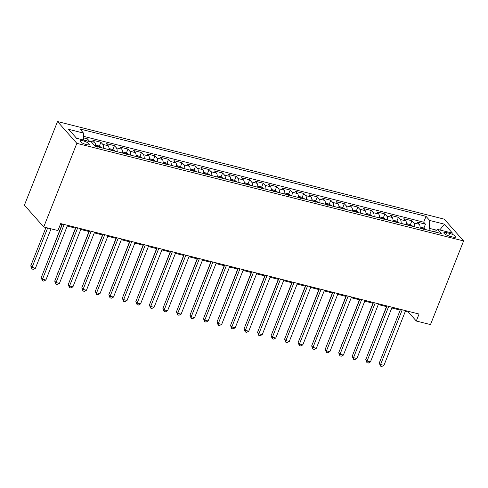 <?xml version="1.0" encoding="UTF-8"?>
<svg xmlns="http://www.w3.org/2000/svg" width="488" height="488" viewBox="0 0 488 488"><rect width="100%" height="100%" fill="white"/><g stroke="black" fill="none" stroke-linecap="round" stroke-linejoin="round"><path stroke-width="0.73" d="M86.358 144.594A4.965 1.275 21.6 0 0 89.304 144.54A4.965 1.275 21.6 0 0 83.015 140.825A4.965 1.275 21.6 0 0 80.069 140.879A4.965 1.275 21.6 0 0 86.358 144.594M76.848 143.338L43.731 226.969L24.4 205.18L57.511 121.549L444.269 219.161L463.6 240.95L76.848 143.338L57.511 121.549M420.052 228.177A6.204 2.715 -75.8 0 0 419.247 224.266L417.338 222.119L425.451 224.169L423.895 228.097M414.641 226.816A6.204 2.715 -75.8 0 0 413.836 222.906L411.927 220.753L410.371 224.687M411.927 220.753L403.814 218.709L405.723 220.857A6.204 2.715 -75.8 0 1 406.528 224.767M393.005 221.351A6.204 2.715 -75.8 0 0 392.2 217.441L390.29 215.293L398.409 217.343L396.848 221.271M379.481 217.941A6.204 2.715 -75.8 0 0 378.676 214.031L376.773 211.877L384.886 213.927L383.33 217.861M365.957 214.525A6.204 2.715 -75.8 0 0 365.152 210.615L363.249 208.468L371.362 210.517L369.806 214.446M352.44 211.115A6.204 2.715 -75.8 0 0 351.635 207.205L349.725 205.051L357.838 207.101L356.283 211.036M338.916 207.699A6.204 2.715 -75.8 0 0 338.111 203.789L336.201 201.642L344.315 203.691L342.759 207.62M325.392 204.289A6.204 2.715 -75.8 0 0 324.587 200.379L322.678 198.226L330.791 200.275L329.235 204.21M311.869 200.873A6.204 2.715 -75.8 0 0 311.063 196.963L309.154 194.816L317.267 196.859L315.712 200.794M298.345 197.463A6.204 2.715 -75.8 0 0 297.54 193.553L295.63 191.4L303.75 193.449L302.188 197.378M284.821 194.047A6.204 2.715 -75.8 0 0 284.016 190.137L282.113 187.99L290.226 190.033L288.67 193.968M271.298 190.631A6.204 2.715 -75.8 0 0 270.492 186.727L268.589 184.574L276.702 186.623L275.147 190.552M257.78 187.221A6.204 2.715 -75.8 0 0 256.975 183.311L255.065 181.164L263.178 183.207L261.623 187.142M244.256 183.805A6.204 2.715 -75.8 0 0 243.451 179.895L241.542 177.748L249.655 179.797L248.099 183.726M230.732 180.395A6.204 2.715 -75.8 0 0 229.927 176.485L228.018 174.338L236.131 176.381L234.576 180.316M217.209 176.979A6.204 2.715 -75.8 0 0 216.404 173.069L214.494 170.922L222.607 172.972L221.052 176.9M203.685 173.569A6.204 2.715 -75.8 0 0 202.88 169.659L200.971 167.506L209.09 169.556L207.528 173.49M190.161 170.153A6.204 2.715 -75.8 0 0 189.356 166.243L187.453 164.096L195.566 166.146L194.011 170.074M176.638 166.744A6.204 2.715 -75.8 0 0 175.833 162.833L173.929 160.68L182.042 162.73L180.487 166.664M163.12 163.327A6.204 2.715 -75.8 0 0 162.315 159.417L160.406 157.27L168.519 159.32L166.963 163.248M149.596 159.918A6.204 2.715 -75.8 0 0 148.791 156.007L146.882 153.854L154.995 155.904L153.439 159.838M136.073 156.502A6.204 2.715 -75.8 0 0 135.267 152.591L133.358 150.444L141.471 152.488L139.916 156.422M122.549 153.086A6.204 2.715 -75.8 0 0 121.744 149.182L119.834 147.028L127.947 149.078L126.392 153.006M109.025 149.676A6.204 2.715 -75.8 0 0 108.22 145.766L106.311 143.618L114.43 145.662L112.868 149.596M95.502 146.26A6.204 2.715 -75.8 0 0 94.696 142.356L92.793 140.202L100.906 142.252L99.351 146.18M405.321 311.381L408.45 312.168L416.288 321.006L419.046 314.034L60.695 223.583L57.932 230.556L43.731 226.969M449.674 233.416L446.697 232.666A4.807 1.232 21.6 0 0 443.842 232.721A4.807 1.232 21.6 0 0 449.936 236.314L452.913 237.064A4.807 1.232 21.6 0 0 455.761 237.009A4.807 1.232 21.6 0 0 449.674 233.416L448.673 235.936M436.608 230.171L429.562 228.396L429.678 220.46L426.018 216.343L79.837 128.96L83.491 133.084L68.619 129.332L76.561 138.281L91.433 142.038L95.093 146.156L441.28 233.538L437.62 229.415L434.424 231.806M429.678 220.46L444.55 224.218L452.498 233.166L437.62 229.415M425.451 224.169L423.7 222.192L83.448 136.311M89.67 141.593A6.204 2.715 104.2 0 0 89.292 140.989L87.382 138.836L83.424 137.842M100.906 142.252L102.809 144.399A6.204 2.715 104.2 0 1 103.615 148.309M114.43 145.662L116.333 147.815A6.204 2.715 104.2 0 1 117.138 151.725M127.947 149.078L129.857 151.225A6.204 2.715 104.2 0 1 130.662 155.135M141.471 152.488L143.381 154.641A6.204 2.715 104.2 0 1 144.186 158.551M154.995 155.904L156.904 158.051A6.204 2.715 104.2 0 1 157.709 161.961M168.519 159.32L170.428 161.467A6.204 2.715 104.2 0 1 171.233 165.377M182.042 162.73L183.952 164.877A6.204 2.715 104.2 0 1 184.757 168.787M195.566 166.146L197.469 168.293A6.204 2.715 104.2 0 1 198.274 172.203M209.09 169.556L210.993 171.709A6.204 2.715 104.2 0 1 211.798 175.613M222.607 172.972L224.517 175.119A6.204 2.715 104.2 0 1 225.322 179.029M236.131 176.381L238.04 178.535A6.204 2.715 104.2 0 1 238.846 182.445M249.655 179.797L251.564 181.945A6.204 2.715 104.2 0 1 252.369 185.855M263.178 183.207L265.088 185.361A6.204 2.715 104.2 0 1 265.893 189.271M276.702 186.623L278.611 188.771A6.204 2.715 104.2 0 1 279.417 192.681M290.226 190.033L292.129 192.187A6.204 2.715 104.2 0 1 292.934 196.097M303.75 193.449L305.653 195.596A6.204 2.715 104.2 0 1 306.458 199.507M317.267 196.859L319.176 199.012A6.204 2.715 104.2 0 1 319.982 202.923M330.791 200.275L332.7 202.422A6.204 2.715 104.2 0 1 333.505 206.332M344.315 203.691L346.224 205.838A6.204 2.715 104.2 0 1 347.029 209.749M357.838 207.101L359.748 209.248A6.204 2.715 104.2 0 1 360.553 213.158M371.362 210.517L373.271 212.664A6.204 2.715 104.2 0 1 374.076 216.574M384.886 213.927L386.789 216.08A6.204 2.715 104.2 0 1 387.594 219.984M398.409 217.343L400.312 219.49A6.204 2.715 104.2 0 1 401.118 223.4M428.775 230.379L429.562 228.396M416.288 321.006L430.489 324.587L463.6 240.95M60.402 224.321L62.153 224.767M67.252 226.054L75.677 228.177M80.776 229.464L89.2 231.593M94.3 232.88L102.724 235.002M107.817 236.29L116.248 238.418M121.341 239.706L129.765 241.828M134.865 243.115L143.289 245.244M148.389 246.531L156.813 248.654M161.912 249.941L170.336 252.07M175.436 253.357L183.86 255.48M188.96 256.767L197.384 258.896M202.477 260.183L210.907 262.312M216.001 263.593L224.425 265.722M229.525 267.009L237.949 269.138M243.048 270.425L251.472 272.548M256.572 273.835L264.996 275.964M270.096 277.251L278.52 279.374M283.619 280.661L292.044 282.79M297.137 284.077L305.567 286.2M310.661 287.487L319.085 289.616M324.185 290.903L332.609 293.026M337.708 294.313L346.132 296.442M351.232 297.729L359.656 299.852M364.756 301.139L373.18 303.268M378.279 304.555L386.703 306.684M391.797 307.971L400.227 310.094M408.743 311.435L408.45 312.168M423.7 222.192L426.018 216.343M87.382 138.836L86.602 140.819M83.491 133.084L83.393 140.007M439.731 229.946L444.55 224.218M400.514 309.355L379.274 363.011L380.579 364.487L402.234 309.788M383.958 365.341L381.836 366.451L380.481 366.11L380.579 364.487L383.958 365.341L405.613 310.642M380.481 366.11L379.274 363.011M420.07 227.042L423.651 227.945L426.048 229.464A4.111 1.8 104.2 0 1 426.231 229.738M386.484 306.629L368.989 351.421M423.804 229.427C422.95 228.61 422.413 228.476 422.181 229.018M368.922 351.592L368.818 351.238M386.996 305.945L365.75 359.601L367.055 361.071L388.71 306.379M370.435 361.925L368.312 363.041L366.958 362.7L367.055 361.071L370.435 361.925L392.09 307.233M366.958 362.7L365.75 359.601M373.472 302.529L352.226 356.185L353.532 357.661L375.187 302.963M356.911 358.515L354.788 359.625L353.44 359.284L353.532 357.661L356.911 358.515L378.566 303.817M353.44 359.284L352.226 356.185M359.949 299.12L338.702 352.775L340.008 354.245L361.663 299.553M343.393 355.099L341.264 356.216L339.916 355.874L340.008 354.245L343.393 355.099L365.048 300.407M339.916 355.874L338.702 352.775M346.425 295.704L325.179 349.359L326.484 350.835L348.145 296.137M329.87 351.689L327.747 352.8L326.393 352.458L326.484 350.835L329.87 351.689L351.525 296.991M326.393 352.458L325.179 349.359M406.547 223.626L410.127 224.535L412.525 226.054A4.111 1.8 104.2 0 1 412.708 226.322M372.96 303.213L355.465 348.011M410.28 226.017C409.432 225.2 408.889 225.059 408.657 225.609M355.398 348.182L355.301 347.822M393.023 220.216L396.61 221.119L399.007 222.638A4.111 1.8 104.2 0 1 399.184 222.912M359.436 299.797L341.942 344.595M396.756 222.601C395.908 221.784 395.365 221.65 395.134 222.192M341.875 344.766L341.777 344.412M379.505 216.8L383.086 217.703L385.483 219.228A4.111 1.8 104.2 0 1 385.66 219.496M345.913 296.387L328.418 341.185M383.239 219.191C382.385 218.374 381.842 218.234 381.616 218.783M328.351 341.356L328.253 340.996M365.982 213.39L369.562 214.293L371.96 215.812A4.111 1.8 104.2 0 1 372.137 216.086M332.395 292.971L314.894 337.769M369.715 215.775C368.861 214.958 368.318 214.824 368.092 215.367M314.827 337.94L314.73 337.58M332.901 292.294L311.655 345.949L312.967 347.419L334.622 292.727M316.346 348.273L314.223 349.39L312.869 349.048L312.967 347.419L316.346 348.273L338.001 293.581M312.869 349.048L311.655 345.949M352.458 209.974L356.039 210.877L358.436 212.402A4.111 1.8 104.2 0 1 358.613 212.67M318.871 289.561L301.37 334.359M356.191 212.365C355.337 211.548 354.794 211.408 354.569 211.957M301.303 334.53L301.206 334.17M319.378 288.878L298.137 342.533L299.443 344.01L321.098 289.311M302.822 344.857L300.7 345.974L299.345 345.632L299.443 344.01L302.822 344.857L324.477 290.165M299.345 345.632L298.137 342.533M338.934 206.564L342.515 207.467L344.912 208.986A4.111 1.8 104.2 0 1 345.095 209.261M305.348 286.145L287.853 330.943M342.668 208.949C341.814 208.132 341.277 207.998 341.045 208.541M287.78 331.114L287.682 330.754M305.854 285.462L284.614 339.123L285.919 340.594L307.574 285.901M289.299 341.447L287.176 342.564L285.822 342.222L285.919 340.594L289.299 341.447L310.954 286.749M285.822 342.222L284.614 339.123M325.411 203.148L328.991 204.051L331.389 205.57A4.111 1.8 104.2 0 1 331.572 205.844M291.824 282.735L274.329 327.527M329.144 205.539C328.29 204.722 327.753 204.582 327.521 205.131M274.262 327.698L274.158 327.344M292.336 282.052L271.09 335.707L272.396 337.178L294.05 282.485M275.775 338.031L273.652 339.148L272.298 338.806L272.396 337.178L275.775 338.031L297.43 283.339M272.298 338.806L271.09 335.707M311.887 199.738L315.468 200.641L317.865 202.16A4.111 1.8 104.2 0 1 318.048 202.435M278.3 279.319L260.805 324.117M315.62 202.124C314.772 201.306 314.229 201.172 313.998 201.715M260.738 324.288L260.641 323.928M278.813 278.636L257.566 332.298L258.872 333.768L280.527 279.069M262.251 334.622L260.128 335.738L258.78 335.396L258.872 333.768L262.251 334.622L283.906 279.923M258.78 335.396L257.566 332.298M298.363 196.322L301.95 197.225L304.347 198.744A4.111 1.8 104.2 0 1 304.524 199.019M264.777 275.909L247.282 320.701M302.096 198.714C301.249 197.89 300.706 197.756 300.474 198.299M247.215 320.872L247.117 320.518M265.289 275.226L244.043 328.881L245.348 330.352L267.003 275.659M248.734 331.206L246.605 332.322L245.257 331.98L245.348 330.352L248.734 331.206L270.389 276.513M245.257 331.98L244.043 328.881M284.846 192.906L288.426 193.815L290.824 195.334A4.111 1.8 104.2 0 1 291 195.609M251.253 272.493L233.758 317.291M288.579 195.298C287.725 194.48 287.182 194.346 286.956 194.889M233.691 317.462L233.593 317.102M251.765 271.81L230.519 325.472L231.824 326.942L253.486 272.243M235.21 327.796L233.087 328.906L231.733 328.564L231.824 326.942L235.21 327.796L256.865 273.097M231.733 328.564L230.519 325.472M271.322 189.496L274.903 190.399L277.3 191.918A4.111 1.8 104.2 0 1 277.477 192.193M237.735 269.083L220.234 313.875M275.055 191.888C274.201 191.064 273.658 190.93 273.433 191.473M220.167 314.046L220.07 313.692M238.242 268.4L216.995 322.056L218.307 323.526L239.962 268.833M221.686 324.38L219.563 325.496L218.209 325.154L218.307 323.526L221.686 324.38L243.341 269.687M218.209 325.154L216.995 322.056M257.798 186.081L261.379 186.989L263.776 188.508A4.111 1.8 104.2 0 1 263.953 188.783M224.212 265.667L206.711 310.466M261.531 188.472C260.677 187.654 260.135 187.514 259.909 188.063M206.644 310.636L206.546 310.276M224.718 264.984L203.478 318.64L204.783 320.116L226.438 265.417M208.162 320.97L206.04 322.08L204.685 321.738L204.783 320.116L208.162 320.97L229.817 266.271M204.685 321.738L203.478 318.64M244.274 182.671L247.855 183.573L250.252 185.092A4.111 1.8 104.2 0 1 250.435 185.367M210.688 262.257L193.193 307.05M248.008 185.056C247.154 184.238 246.617 184.104 246.385 184.647M193.12 307.22L193.022 306.867M211.194 261.574L189.954 315.23L191.259 316.7L212.914 262.007M194.639 317.554L192.516 318.67L191.162 318.329L191.259 316.7L194.639 317.554L216.294 262.861M191.162 318.329L189.954 315.23M230.751 179.255L234.331 180.163L236.729 181.682A4.111 1.8 104.2 0 1 236.912 181.951M197.164 258.841L179.669 303.64M234.484 181.646C233.63 180.828 233.093 180.688 232.861 181.237M179.602 303.81L179.499 303.451M197.677 258.158L176.43 311.814L177.736 313.29L199.391 258.591M181.115 314.144L178.992 315.254L177.638 314.912L177.736 313.29L181.115 314.144L202.77 259.445M177.638 314.912L176.43 311.814M217.227 175.845L220.808 176.748L223.205 178.266A4.111 1.8 104.2 0 1 223.388 178.541M183.641 255.425L166.146 300.224M220.96 178.23C220.112 177.412 219.569 177.278 219.338 177.821M166.079 300.394L165.981 300.041M184.153 254.748L162.907 308.404L164.212 309.874L185.867 255.181M167.591 310.728L165.469 311.844L164.12 311.503L164.212 309.874L167.591 310.728L189.246 256.035M164.12 311.503L162.907 308.404M203.703 172.429L207.29 173.331L209.688 174.856A4.111 1.8 104.2 0 1 209.864 175.125M170.117 252.015L152.622 296.814M207.437 174.82C206.589 174.002 206.046 173.862 205.814 174.411M152.555 296.985L152.457 296.625M170.629 251.332L149.383 304.988L150.688 306.464L172.343 251.765M154.074 307.318L151.945 308.428L150.597 308.087L150.688 306.464L154.074 307.318L175.729 252.619M150.597 308.087L149.383 304.988M190.186 169.019L193.766 169.922L196.164 171.441A4.111 1.8 104.2 0 1 196.341 171.715M156.593 248.599L139.098 293.398M193.919 171.404C193.065 170.586 192.522 170.452 192.296 170.995M139.031 293.569L138.934 293.209M157.106 247.922L135.859 301.578L137.165 303.048L158.826 248.355M140.55 303.902L138.427 305.018L137.073 304.677L137.165 303.048L140.55 303.902L162.205 249.203M137.073 304.677L135.859 301.578M176.662 165.603L180.243 166.506L182.64 168.031A4.111 1.8 104.2 0 1 182.817 168.299M143.076 245.189L125.575 289.988M180.395 167.994C179.541 167.177 178.998 167.036 178.773 167.585M125.507 290.159L125.41 289.799M143.582 244.506L122.336 298.162L123.647 299.638L145.302 244.939M127.026 300.486L124.904 301.602L123.549 301.261L123.647 299.638L127.026 300.486L148.681 245.793M123.549 301.261L122.336 298.162M163.138 162.193L166.719 163.096L169.116 164.615A4.111 1.8 104.2 0 1 169.293 164.889M129.552 241.774L112.051 286.572M166.872 164.578C166.018 163.761 165.475 163.626 165.249 164.169M111.984 286.743L111.886 286.383M130.058 241.09L108.818 294.752L110.123 296.222L131.778 241.529M113.503 297.076L111.38 298.192L110.026 297.851L110.123 296.222L113.503 297.076L135.158 242.377M110.026 297.851L108.818 294.752M149.615 158.777L153.195 159.68L155.593 161.199A4.111 1.8 104.2 0 1 155.776 161.473M116.028 238.364L98.533 283.156M153.348 161.168C152.494 160.351 151.957 160.21 151.725 160.759M98.46 283.327L98.362 282.973M116.534 237.68L95.294 291.336L96.6 292.806L118.255 238.114M99.979 293.66L97.856 294.776L96.502 294.435L96.6 292.806L99.979 293.66L121.634 238.968M96.502 294.435L95.294 291.336M136.091 155.367L139.672 156.27L142.069 157.789A4.111 1.8 104.2 0 1 142.252 158.063M102.504 234.948L85.01 279.746M139.824 157.752C138.97 156.935 138.433 156.8 138.202 157.343M84.942 279.917L84.839 279.557M103.017 234.264L81.77 287.926L83.076 289.396L104.731 234.697M86.455 290.25L84.332 291.366L82.978 291.025L83.076 289.396L86.455 290.25L108.11 235.551M82.978 291.025L81.77 287.926M122.567 151.951L126.148 152.854L128.545 154.373A4.111 1.8 104.2 0 1 128.728 154.647M88.981 231.538L71.486 276.33M126.3 154.342C125.453 153.519 124.91 153.385 124.678 153.927M71.419 276.501L71.321 276.147M89.493 230.855L68.247 284.51L69.552 285.98L91.207 231.288M72.932 286.834L70.809 287.95L69.461 287.609L69.552 285.98L72.932 286.834L94.587 232.142M69.461 287.609L68.247 284.51M109.044 148.535L112.63 149.444L115.028 150.963A4.111 1.8 104.2 0 1 115.205 151.237M75.457 228.122L57.962 272.92M112.777 150.926C111.929 150.109 111.386 149.975 111.154 150.517M57.895 273.091L57.797 272.731M75.969 227.439L54.723 281.094L56.028 282.57L77.683 227.872M59.414 283.424L57.285 284.534L55.937 284.193L56.028 282.57L59.414 283.424L81.069 228.726M55.937 284.193L54.723 281.094M95.526 145.125L99.107 146.028L101.504 147.547A4.111 1.8 104.2 0 1 101.681 147.821M61.933 224.712L44.438 269.504M99.259 147.516C98.405 146.693 97.862 146.559 97.637 147.101M44.371 269.675L44.274 269.321M62.446 224.029L41.199 277.684L42.505 279.154L64.166 224.462M45.89 280.008L43.767 281.125L42.413 280.783L42.505 279.154L45.89 280.008L67.545 225.316M42.413 280.783L41.199 277.684M45.945 227.53L30.75 265.905L32.055 267.375L35.435 268.229L51.045 228.817M47.665 227.963L32.055 267.375L31.964 269.004L30.75 265.905M35.435 268.229L33.312 269.346L31.964 269.004M413.836 222.906L419.247 224.266M89.292 140.989L94.696 142.356M102.809 144.399L108.22 145.766M116.333 147.815L121.744 149.182M129.857 151.225L135.267 152.591M143.381 154.641L148.791 156.007M156.904 158.051L162.315 159.417M170.428 161.467L175.833 162.833M183.952 164.877L189.356 166.243M197.469 168.293L202.88 169.659M210.993 171.709L216.404 173.069M224.517 175.119L229.927 176.485M238.04 178.535L243.451 179.895M251.564 181.945L256.975 183.311M265.088 185.361L270.492 186.727M278.611 188.771L284.016 190.137M292.129 192.187L297.54 193.553M305.653 195.596L311.063 196.963M319.176 199.012L324.587 200.379M332.7 202.422L338.111 203.789M346.224 205.838L351.635 207.205M359.748 209.248L365.152 210.615M373.271 212.664L378.676 214.031M386.789 216.08L392.2 217.441M400.312 219.49L405.723 220.857M445.886 234.71L446.697 232.666M425.987 229.427L420.064 227.933M412.47 226.011L406.541 224.517M398.946 222.601L393.023 221.107M385.422 219.185L379.499 217.691M371.899 215.775L365.976 214.281M358.375 212.359L352.452 210.865M344.851 208.949L338.928 207.455M331.328 205.533L325.405 204.039M317.81 202.124L311.881 200.623M304.286 198.707L298.363 197.213M290.763 195.291L284.839 193.797M277.239 191.882L271.316 190.387M263.715 188.466L257.792 186.971M250.191 185.056L244.268 183.561M236.668 181.64L230.745 180.145M223.15 178.23L217.221 176.735M209.626 174.814L203.703 173.319M196.103 171.404L190.18 169.909M182.579 167.988L176.656 166.493M169.055 164.578L163.132 163.084M155.532 161.162L149.609 159.667M142.008 157.752L136.085 156.251M128.49 154.336L122.561 152.842M114.967 150.92L109.044 149.426M101.443 147.51L95.52 146.016"/></g></svg>
